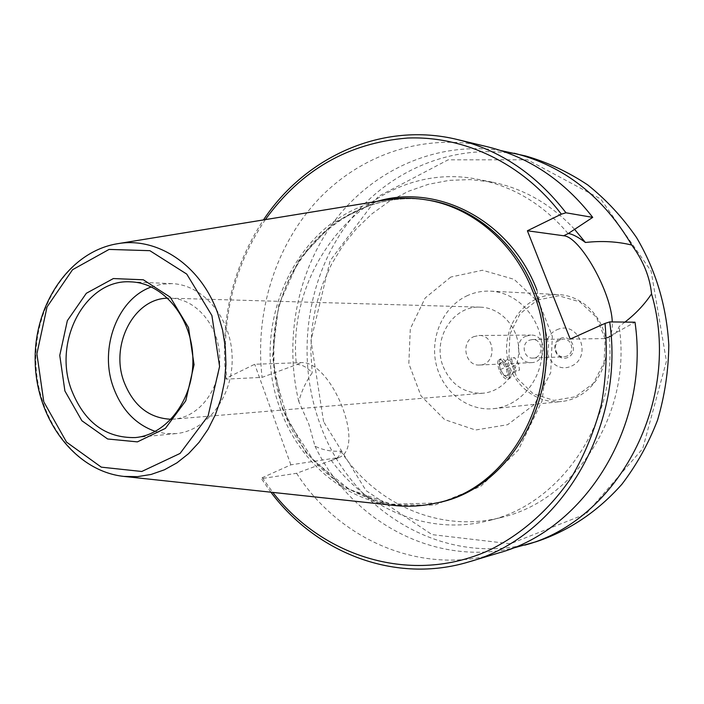 <?xml version="1.0" encoding="UTF-8"?>
<svg xmlns="http://www.w3.org/2000/svg" width="704" height="704" viewBox="0 0 704 704"><rect width="100%" height="100%" fill="white"/><g stroke="black" fill="none" stroke-linecap="round" stroke-linejoin="round"><path stroke-width="0.53" stroke-dasharray="3.52 2.64" d="M504.293 375.698L507.399 375.505L506.554 369.239L502.621 363.158L499.497 363.299L500.324 369.582L504.293 375.698L516.437 370.26L519.499 370.084L518.619 363.818L514.694 357.702L511.606 357.817L512.477 364.109L516.437 370.26M500.324 369.582L512.477 364.109M499.497 363.299L511.606 357.817M502.621 363.158L514.694 357.702M506.554 369.239L518.619 363.818M507.399 375.505L519.499 370.084M567.846 357.447C556.626 362.525 549.129 343.411 560.358 338.457C571.551 333.256 579.181 352.51 567.846 357.447M560.34 339.768C552.006 343.042 555.069 357.632 563.939 356.822L566.808 356.154C575.08 352.968 572.22 338.483 563.446 339.073L560.34 339.768M529.25 340.243L532.47 339.522C543.365 338.897 543.893 358.107 532.981 358.072C523.794 358.917 520.626 343.666 529.25 340.243M556.934 329.771C578.38 319.713 593.111 356.743 571.287 366.177C549.771 375.822 535.489 339.293 556.934 329.771M509.423 378.374L509.96 378.242C513.542 377.133 505.12 356.303 501.116 358.714C498.925 360.202 498.661 363.66 500.324 369.098C503.237 374.994 506.264 378.083 509.423 378.374M499.118 369.644C497.235 364.294 497.2 360.967 499.013 359.665C503.571 357.042 512.829 377.485 507.848 379.183C504.979 379.5 502.066 376.314 499.118 369.644M443.238 366.696C451.15 384.745 464.288 393.589 482.654 393.246C502.718 391.741 519.446 371.562 518.716 349.184C518.223 326.788 500.412 307.551 480.295 307.155C452.76 305.395 431.878 339.557 443.238 366.696M473.748 336.662L478.878 335.491C495.836 334.602 496.672 364.989 479.679 365.024C465.282 366.423 460.222 342.126 473.748 336.662M525.914 336.16L530.772 335.078C546.832 334.242 547.606 362.56 531.52 362.604C517.88 363.924 513.093 341.264 525.914 336.16M466.558 296.006C474.162 292.398 482.152 290.778 490.503 291.157C517.607 292.283 541.402 318.314 542.071 348.542C543.057 378.761 520.714 406.058 493.724 408.654C467.773 411.462 442.587 391.758 436.242 364.61C429.695 337.506 442.878 307.261 466.558 296.006M450.806 277.042L425.163 297.994L410.3 328.803L408.83 363.598L420.992 395.894L444.646 419.61L475.49 430.012L507.637 424.697L534.609 404.298L550.695 372.68L552.341 336.327L539.185 302.905L514.114 279.338L482.495 270.239L450.806 277.042M536.386 298.989C543.462 295.715 550.889 294.246 558.65 294.598C583.818 295.654 605.845 319.326 606.443 346.782C607.341 374.229 586.643 399.062 561.572 401.5C537.478 404.105 514.026 386.214 508.13 361.469C502.04 336.785 514.351 309.214 536.386 298.989M537.416 300.062L558.721 295.759L579.832 301.858L596.473 317.302L605.158 339.064L604.058 362.692L593.41 383.319L575.467 396.757L553.96 400.426L533.183 393.765L517.176 378.259L508.922 356.981L509.942 334.022L520.062 313.738L537.416 300.062M331.646 460.275L296.604 473.299L261.386 478.641L262.31 477.69L290.866 464.834L339.02 457.521C366.573 447.357 330.845 359.454 300.731 362.648L254.707 364.267L226.802 377.934L225.984 379.139L262.09 377.37L296.789 364.549C302.007 364.452 307.138 367.242 312.189 372.918C306.134 381.26 301.664 390.79 298.778 401.518L308.81 424.046L314.996 446.204C323.259 450.199 331.848 451.818 340.754 451.07C340.006 455.136 338.043 457.899 334.858 459.36L331.646 460.275L335.685 458.471M290.866 464.834L254.707 364.267M570.222 339.082L604.718 338.58L607.209 338.052C611.046 336.116 612.735 330.748 612.278 321.939M624.967 322.08L619.168 326.524C617.355 331.408 615.006 334.514 612.128 335.843L609.206 336.45L634.999 322.203M525.738 155.998C458.084 140.008 387.834 169.074 346.984 224.268C306.222 279.717 295.891 357.21 319.642 422.946C350.161 511.702 446.389 569.65 536.29 541.693M323.585 421.678L310.983 340.437L330.106 260.762L378.277 196.442L448.122 159.826L527.525 159.799L600.697 198.968L651.138 271.154L666.433 361.24L642.699 448.686L586.089 513.858L510.347 543.778L432.01 534.609L366.071 490.644L323.585 421.678M171.116 419.267L173.826 419.135C199.32 417.27 220.722 388.978 219.701 357.359C218.997 325.732 196.073 298.646 170.518 298.188L167.807 298.197M155.355 431.42L165.554 433.558L175.93 433.602C207.214 430.91 233.42 396.009 232.162 357.016C231.29 318.014 203.21 284.601 171.829 283.624L161.471 284.24L151.404 286.933M386.98 199.778C299.772 211.992 246.585 322.599 280.386 409.297C298.681 461.102 343.974 500.412 395.34 505.56M262.31 477.69L272.809 492.404M270.899 492.202L261.386 478.641M225.984 379.139C219.798 320.822 232.285 267.749 263.446 219.921M265.346 219.613C233.702 266.922 220.854 319.695 226.802 377.934M296.604 473.299C339.46 540.408 422.198 576.391 498.687 552.948M487.582 146.81C425.612 132.194 361.196 154.018 318.138 199.672C275.238 245.678 254.593 312.84 262.09 377.37M331.25 460.328C367.048 509.978 429.774 535.876 488.558 520.661C560.894 504.249 617.39 421.775 609.206 336.45M568.014 233.455C543.286 204.521 513.691 186.569 479.23 179.599C377.828 157.854 285.287 259.169 296.375 364.566M340.754 451.07C375.276 504.354 440.264 533.298 501.178 517.475C575.652 500.782 632.271 413.248 619.168 326.524M574.499 229.24C550.942 204.125 523.442 188.408 492.008 182.098L470.615 179.59L449.266 180.356L428.366 184.316L408.302 191.338L389.418 201.23L372.02 213.778L356.391 228.703L342.786 245.722L331.39 264.51L322.388 284.733L315.894 306.055L311.995 328.099L310.763 350.513L312.189 372.918M500.808 150.55C437.985 140.985 375.118 168.793 336.257 218.733C297.572 268.981 283.686 338.51 298.778 401.518M314.996 446.204C350.416 519.983 432.177 566.086 511.694 548.495M300.731 362.648L296.789 364.549M604.718 338.58L609.506 336.442M427.891 200.094C378.602 192.5 329.058 216.612 300.458 259.037C271.973 301.638 265.382 359.762 283.034 409.077C305.474 474.206 371.862 517.554 436.181 503.008L391.415 504.196L349.175 489.333L313.65 460.522L288.13 421.036L274.868 374.915C272.853 352.801 273.83 331.751 277.807 311.766C294.158 240.935 359.647 189.376 427.891 200.094M536.941 290.118L548.636 345.118L542.036 401.069L518.197 450.314L480.674 486.402L434.79 505.094L386.593 504.777L341.942 486.297L305.8 452.505L281.89 407.625L272.518 356.752L278.599 305.36L299.57 258.993L333.45 222.86L376.79 201.441M123.86 476.414C75.865 471.381 37.206 419.602 35.886 362.384C34.082 305.184 69.846 251.372 117.498 243.725M532.981 358.072L563.939 356.822M532.47 339.522L563.446 339.073M507.848 379.183L509.96 378.242M499.013 359.665L501.107 358.714M479.679 365.024L531.52 362.604M478.878 335.491L530.772 335.078M493.724 408.654L561.572 401.5M490.503 291.157L558.65 294.598M339.02 457.521L334.866 459.369M607.209 338.052L612.137 335.852M480.295 307.155L170.518 298.188M482.654 393.246L173.826 419.135M171.829 283.624L131.032 281.882M175.93 433.602L135.291 437.571M501.178 517.475L488.558 520.661M492.008 182.098L479.23 179.599"/><path stroke-width="1.06" d="M263.446 219.921C305.659 156.341 383.082 121.246 457.538 139.577C500.262 150.137 536.404 174.539 565.981 212.793L592.715 217.378L568.339 233.499C572.546 234.106 578.239 237.098 585.429 242.484C601.682 240.654 617.118 241.498 631.726 245.027C643.218 260.612 649.827 276.874 651.561 293.832C644.67 304.278 635.809 313.702 624.967 322.08M565.981 212.793L561.334 214.166C522.614 163.249 464.033 135.661 407.502 138.046C348.41 142.868 301.022 170.051 265.346 219.613M612.278 321.939C611.406 292.415 580.202 236.694 563.658 235.761L527.393 230.78L561.334 214.166M272.809 492.404C323.321 557.63 412.148 585.059 488.91 550.396C521.145 534.6 549.578 509.678 571.358 477.532C584.558 454.942 594.572 430.575 601.383 404.43C606.197 377.67 607.411 350.662 605.035 323.409L570.222 339.082L527.393 230.78M605.035 323.409L609.69 321.904C625.407 429.37 558.342 537.706 469.084 561.818C395.745 584.188 316.518 553.379 270.899 492.202M469.084 561.818L498.687 552.948C585.341 529.487 650.17 425.357 634.999 322.203L609.69 321.904M511.694 548.495L536.29 541.693C568.982 530.834 597.511 511.694 621.878 484.282C636.662 464.922 648.569 443.502 657.589 420.015C664.752 395.71 668.492 370.726 668.8 345.074C666.574 306.073 655.838 270.257 636.583 237.626C622.574 217.316 606.294 199.751 587.726 184.923C568.181 171.908 547.518 162.263 525.738 155.998L500.808 150.55M64.9 390.975L59.761 355.414L67.346 320.672L86.346 293.269L113.37 278.555L143.326 279.787L170.245 297.167L188.496 327.527L194.066 364.681L185.75 400.822L165.387 428.384L137.421 441.874L107.633 438.988L81.866 420.737L64.9 390.975M71.157 389.11C83.934 422.03 105.318 438.178 135.291 437.571C167.314 434.817 194.172 398.605 192.87 358.09C191.954 317.574 163.161 282.885 131.032 281.882C86.222 278.406 52.879 340.094 71.157 389.11M167.807 298.197C133.936 298.276 110.018 344.775 123.886 381.577C133.267 405.662 149.01 418.229 171.116 419.267M151.404 286.933C117.445 298.822 99.053 348.163 113.238 386.971C121.502 409.622 135.538 424.442 155.355 431.42M123.86 476.414L395.34 505.56C408.197 506.915 421.027 506.229 433.84 503.51C515.363 489.658 569.756 378.092 532.558 290.699C513.533 241.595 471.029 206.518 425.533 199.725C412.588 197.71 399.74 197.727 386.98 199.778L117.498 243.725C157.608 236.482 201.221 265.637 217.862 313.667L222.596 330.106L225.315 347.222L225.94 364.619L224.47 381.911L220.933 398.693L215.424 414.586L208.076 429.246L199.065 442.35L188.61 453.622L176.959 462.836L164.366 469.814L151.131 474.443L137.535 476.643L123.86 476.414C75.117 471.222 36.52 419.39 35.2 362.402C33.414 305.43 69.106 251.574 117.498 243.725M592.715 217.378C564.089 180.585 529.047 157.062 487.582 146.81L457.538 139.577M585.429 242.484L574.499 229.24M631.726 245.027C603.029 196.416 563.825 165.81 514.114 153.199M524.832 545.125C618.297 520.511 682.59 399.916 651.561 293.832M563.658 235.761L568.339 233.499M433.84 503.51L436.181 503.008C517.528 489.183 571.789 377.951 534.679 290.814C515.706 241.85 473.29 206.879 427.891 200.094L425.533 199.725M376.79 201.441C437.897 183.066 510.55 220.572 536.941 290.118M211.895 315.515L186.754 274.094L149.846 250.677L109.076 249.418L72.565 269.702L47.036 306.926L36.89 353.83L43.78 401.817L66.554 442.147L101.314 467.157L141.777 471.486L180.057 453.446L208.085 415.941L219.595 366.45L211.895 315.515"/></g></svg>
